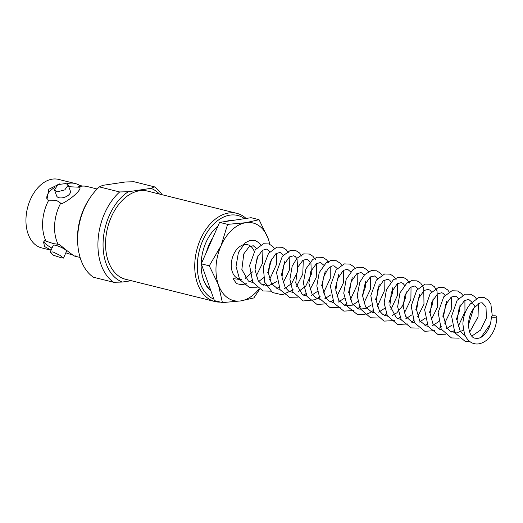 <?xml version="1.0" encoding="UTF-8"?>
<svg xmlns="http://www.w3.org/2000/svg" width="523" height="523" viewBox="0 0 523 523"><rect width="100%" height="100%" fill="white"/><g stroke="black" fill="none" stroke-linecap="round" stroke-linejoin="round"><path stroke-width="0.78" d="M65.82 252.825L72.952 255.139M66.715 183.769A35.276 23.274 -76 0 1 69.016 183.272A35.276 23.274 -76 0 1 75.253 183.547A35.276 23.274 -76 0 1 79.601 185.364L82.536 186.096A35.276 23.274 -76 0 1 87.223 186.534L97.16 189.012M79.914 187.554A17.449 9.316 -19.6 0 0 79.777 187.234L70.762 186.816L68.52 185.907M75.227 255.819C77.247 258.46 68.31 252.04 59.465 244.47L53.392 243.613L46.017 241.123A35.276 23.274 -76 0 1 48.737 200.185L56.275 200.244L60.707 203.172L62.185 203.539C71.788 198.773 81.823 189.496 79.777 187.234L79.888 187.482M56.922 191.921L54.523 189.967L57.778 184.626L65.976 183.534L68.219 185.077L64.78 189.901L56.922 191.921M54.523 189.967L56.667 195.975A7.27 3.883 -19.6 0 0 58.994 197.72A7.27 3.883 -19.6 0 0 67.016 196.164A7.27 3.883 -19.6 0 0 70.363 191.085L68.219 185.077M61.047 257.741L53.568 255.289L50.195 252.204L52.941 251.903L59.968 255.342L63.499 258.087L61.047 257.741M63.499 258.087L66.532 251.223A7.27 1.392 -156.1 0 0 63.087 248.314A7.27 1.392 -156.1 0 0 55.824 245.365A7.27 1.392 -156.1 0 0 53.228 245.346L50.195 252.204M213.887 299.169A43.599 28.765 -76 0 1 198.485 254.341A43.599 28.765 -76 0 1 230.009 215.13A43.599 28.765 -76 0 1 244.535 218.673M220.425 302.111A45.449 29.981 -76 0 1 214.835 301.529A45.449 29.981 -76 0 1 195.537 256.1A45.449 29.981 -76 0 1 228.78 212.985A45.449 29.981 -76 0 1 236.821 213.338A45.449 29.981 -76 0 1 246.072 218.444M211.017 291.121A38.061 25.111 -76 0 1 201.44 259.415A38.061 25.111 -76 0 1 217.98 226.047M226.126 221.406A38.061 25.111 -76 0 1 229.649 220.543A38.061 25.111 -76 0 1 233.127 220.366M214.835 301.529L125.657 279.302A45.449 29.981 -76 0 1 106.352 233.873A45.449 29.981 -76 0 1 139.595 190.758A45.449 29.981 -76 0 1 147.636 191.111L236.821 213.338M51.071 250.229L41.552 247.856A35.276 23.274 -76 0 1 26.568 212.593A35.276 23.274 -76 0 1 52.372 179.128A35.276 23.274 -76 0 1 58.615 179.402L75.253 183.547M78.3 186.868A35.276 23.274 -76 0 1 80.987 186.26A35.276 23.274 -76 0 1 82.536 186.096M77.979 246.601A52.718 34.78 -76 0 1 90.185 197.609L89.158 199.145A49.084 32.38 -76 0 0 77.79 244.757L77.979 246.601A52.718 34.78 -76 0 0 93.382 277.229L113.668 282.283A52.718 34.78 -76 0 1 98.082 239.887A52.718 34.78 -76 0 1 119.662 191.961L99.377 186.901L102.717 185.351L125.396 181.978L134.038 181.749L154.324 186.809A52.718 34.78 -76 0 1 162.091 194.713M154.324 186.809L150.984 188.358A49.084 32.38 -76 0 1 159.502 194.066M90.185 197.609A52.718 34.78 -76 0 1 99.377 186.901M54.784 187.397A17.449 9.316 -19.6 0 0 47.057 199.328M59.818 183.815L48.776 189.261L47.018 199.217L47.253 199.819L48.737 200.185M46.017 241.123L44.54 240.75L43.546 242.077L44.566 246.51L51.097 250.171M43.86 241.508A17.449 3.341 -156.1 0 0 51.999 248.118M57.988 244.104A35.276 23.274 -76 0 1 60.707 203.172M113.668 282.283L122.31 282.054A49.084 32.38 -76 0 1 103.208 240.175A49.084 32.38 -76 0 1 128.305 191.732L150.984 188.358M122.31 282.054L131.319 280.714M128.305 191.732L119.662 191.961M495.974 315.977A2.772 0.752 -0.4 0 0 492.98 315.853A2.772 0.752 -0.4 0 0 491.306 316.559A2.772 0.752 -0.4 0 0 492.182 317.101A2.772 0.752 -0.4 0 0 495.183 317.219A2.772 0.752 -0.4 0 0 496.85 316.52A2.772 0.752 -0.4 0 0 495.974 315.977M491.306 316.559C491.287 321.619 490.031 326.313 487.541 330.647C483.788 336.479 479.781 339.009 475.505 338.224C467.993 338.342 465.052 317.16 474.694 307.4A2.772 1.301 -138.1 0 0 474.747 307.334A2.772 1.301 -138.1 0 0 474.655 306.053A2.772 1.301 -138.1 0 0 471.668 303.523A2.772 1.301 -138.1 0 0 470.569 303.7A2.772 1.301 -138.1 0 0 470.53 303.745L478.839 297.495L484.383 297.646L488.136 300.019L490.875 304.157L492.3 315.97M252.537 271.855L245.457 278.301M241.365 279.635L233.121 278.628L236.481 283.629L241.776 284.747L246.281 283.669M254.191 251.308A17.632 11.63 104 0 0 247.601 244.692A17.632 11.63 104 0 0 244.483 244.555A17.632 11.63 104 0 0 231.584 261.278A17.632 11.63 104 0 0 239.07 278.909A17.632 11.63 104 0 0 239.305 278.962M245.254 278.04A17.632 11.63 104 0 0 250.661 273.235M201.277 263.834L219.601 222.38L227.603 224.374L221.039 245.751L209.272 265.828L201.277 263.834L214.404 300.614L222.406 302.608L240.737 300.915A39.99 26.385 -76 0 1 218.444 284.865A39.99 26.385 -76 0 1 221.039 245.751A39.99 26.385 -76 0 1 245.934 222.68A39.99 26.385 -76 0 1 268.227 238.736A39.99 26.385 -76 0 1 269.757 244.28M259.506 289.461L253.864 297.927L240.737 300.915A39.99 26.385 104 0 0 258.911 289.095M270.123 262.128A39.99 26.385 -76 0 1 268.521 269.75M267.717 272.418A39.99 26.385 -76 0 1 267.58 272.823M268.476 270.574L271.476 259.866M209.272 265.828L218.444 284.865L222.406 302.608M219.601 222.38L251.06 217.699L259.062 219.693L245.934 222.68L227.603 224.374M269.999 244.391L268.227 238.736L259.062 219.693M212.73 237.926A33.243 21.933 104 0 0 206.546 251.909M217.96 226.093A36.937 24.372 104 0 0 217.444 226.492M203.905 280.825A36.937 24.372 104 0 0 210.632 290.049M80.097 257.466L75.083 256.218M496.85 316.52C496.621 326.156 493.379 333.922 487.109 339.819C480.885 344.82 476.028 344.193 474.165 343.604C472.249 343.251 467.66 341.526 464.509 334.184L462.881 324.188C463.182 316.173 465.751 309.341 470.569 303.7M474.747 307.334L479.859 302.967L482.16 302.771L485.998 306.811L486.39 318.03L480.578 330.078L471.942 335.995M465.032 335.413L463.548 334.537L460.188 330.954L457.03 320.279L459.194 307.805L464.457 300.633L468.686 299.411L471.877 302.072M473.505 308.864L468.412 325.012M463.385 330.229L456.501 332.968L450.042 331.157L446.681 327.542L443.55 316.677L445.583 304.778L451.146 297.169L455.187 296.051L456.997 296.946L458.41 298.711M459.998 304.569L459.645 310.322L456.259 319.592M452.075 325.051L446.027 328.96M441.484 329.608L439.621 329.274L432.92 323.691L430.083 313.329L431.854 302.091L437.496 293.939L441.745 292.697L443.452 293.527L444.942 295.358M446.531 301.215L446.55 303.654L442.791 316.232M438.601 321.697L432.56 325.607M428.017 326.254L426.101 325.907L419.642 320.658L416.615 310.021L418.505 298.424L424.212 290.455L428.252 289.337L430.063 290.239L431.475 291.997M433.064 297.855L432.704 303.647L429.324 312.878M425.14 318.337L419.093 322.246M414.549 322.894L412.523 322.514L405.567 316.232L403.128 305.955L405.024 295.103L410.614 287.186L414.831 285.989L418.008 288.644M419.59 294.501L415.857 309.518M411.666 314.983L405.626 318.893M401.082 319.54L396.395 317.886L389.89 305.674L391.302 292.416L397.284 283.741L401.318 282.623L403.128 283.525L404.541 285.283M406.123 291.141L405.756 297.018L402.56 305.863L396.813 312.859L392.158 315.539M387.608 316.18L382.823 314.454L379.463 310.937L376.246 300.575L377.952 288.735L383.3 280.753L387.844 279.262L389.655 280.165L391.073 281.93M392.655 287.787L392.322 293.455L388.922 302.804M384.738 308.263L378.691 312.179M374.141 312.826L372.284 312.493L365.584 306.916L362.74 296.345L364.655 284.943L370.264 277.085L374.448 275.922L377.606 278.569M379.188 284.427L377.005 296.338L375.455 299.45M371.265 304.909L365.852 308.583L358.791 309.126L352.332 303.922L349.286 293.41L351.07 281.884L356.679 273.81L360.935 272.555L362.746 273.47L364.139 275.216M365.721 281.073L365.198 287.748L361.988 296.09M357.797 301.555L352.659 305.105L345.278 305.759L338.819 300.49L335.844 290.474L337.296 279.374L343.291 270.391L347.494 269.208L350.672 271.855M352.254 277.713L348.521 292.73M344.33 298.195L338.289 302.111M333.739 302.758L328.875 300.973L325.515 297.391L322.351 286.722L323.377 277.458L328.111 268.534L331.994 265.952L334.007 265.841L337.204 268.502M338.786 274.359L335.053 289.376M330.863 294.841L324.822 298.751M320.272 299.398L315.395 297.607L312.041 294.018L308.884 283.309L310.819 271.424L316.323 263.703L320.547 262.487L323.737 265.141M325.319 271.006L321.586 286.016M317.396 291.481L311.355 295.397M306.805 296.044L302.294 294.495L295.73 282.917L297.659 267.345L302.889 260.323L307.093 259.133L310.943 263.232L311.335 274.268L305.707 286.186L297.888 292.037M293.338 292.684L288.559 290.958L285.198 287.447L281.982 277.125L283.78 264.984L289.343 257.022L293.593 255.773L295.403 256.682L297.025 258.846L297.862 270.953L291.671 283.499L284.42 288.683M279.87 289.33L277.955 288.977L271.496 283.728L268.482 273.281L270.234 261.833L275.954 253.609L280.158 252.419L283.335 255.074M284.917 260.931L281.184 275.948M276.994 281.413L268.266 285.944L261.52 284.172L258.159 280.576L255.008 269.829L257.211 257.381L262.454 250.275L266.678 249.059L269.868 251.72M271.496 259.029L268.456 271.221M264.272 277.301L258.754 281.439M252.936 282.616L248.425 281.073L241.855 269.489L243.783 253.923L249.02 246.895L253.224 245.705L256.401 248.36M258.029 255.675L254.989 267.861M230.244 220.464L231.068 220.673M490.221 324.358L481.023 337.342M470.282 341.852L465.156 341.356L454.866 332.818L451.591 316.108L457.122 300.313L465.398 294.135L470.935 294.299L474.688 296.685L476.205 298.561M478.375 303.686L478.068 316.866L469.647 332.105M459.187 338.152L451.493 337.943L441.229 329.15L438.15 312.466L443.739 296.835L451.977 290.762L457.507 290.951L461.253 293.364L462.737 295.207M464.908 300.333L464.96 311.911L458.148 326.561M453.866 330.804L451.885 332.203M445.72 334.798L438.078 334.602L428.134 326.463L424.63 309.662L430.148 293.658L438.444 287.428L443.988 287.578L447.74 289.958L450.022 293.128M451.441 296.972L451.212 309.851L444.681 323.207M441.307 326.698L438.418 328.843M434.829 330.667L424.754 331.281L414.464 322.75L411.189 306.053L416.707 290.265L424.99 284.067L430.527 284.224L434.28 286.611L437.019 290.762L437.692 306.694L431.214 319.854M427.84 323.338L424.951 325.489M418.786 328.084L411.228 327.908L401.272 319.867L397.637 306.772L399.971 292.887L406.822 283.133L411.464 280.727L417.014 280.851L420.767 283.204L423.715 287.794L423.983 304.255L417.746 316.493M414.373 319.984L411.483 322.135M407.888 323.953L397.591 324.502L387.327 315.67L384.157 303.013L386.419 289.755L393.329 279.792L397.983 277.373L403.763 277.569L407.293 279.838L409.614 283.061M411.039 286.905L410.895 299.398L404.279 313.14M400.906 316.624L398.016 318.775M394.42 320.592L384.006 321.109L373.762 312.12L370.82 295.56L376.37 280.093L384.621 273.987L390.151 274.163L393.904 276.562L396.146 279.7M397.572 283.544L397.65 294.972L390.812 309.779M386.523 314.022L384.549 315.421M378.377 318.01L370.604 317.775L360.347 308.871L357.209 295.861L359.759 282.361L364.636 274.68L371.199 270.62L376.723 270.816L380.469 273.241L381.934 275.065M384.104 280.191L384.274 291.115L377.345 306.426M373.062 310.662L369.035 313.205L365.95 314.395M364.91 314.656L357.327 314.473L347.377 306.4L343.761 293.226L346.167 279.295L352.973 269.685L357.608 267.292L363.152 267.43L366.911 269.79L368.467 271.705M370.637 276.83L370.552 289.056L363.877 303.065M360.504 306.556L357.614 308.707M354.019 310.525L343.879 311.12L333.929 303.072L330.373 286.029L336.08 269.881L344.271 263.899L349.795 264.108L353.541 266.534L354.954 268.286M357.17 273.477L357.307 284.584L350.41 299.712M347.037 303.196L344.147 305.347M340.551 307.171L330.144 307.687L319.893 298.705L316.814 285.911L319.226 272.607L326.045 262.964L330.68 260.578L336.224 260.716L339.983 263.082L341.532 264.991M343.703 270.123L343.585 282.505L336.943 296.351M332.654 300.594L330.68 301.993M327.084 303.811L316.977 304.419L307.021 296.404L303.36 283.054L305.877 268.959L312.702 259.513L317.304 257.192L322.835 257.388L326.587 259.8L328.81 262.919M330.235 266.763L330.261 278.445L323.476 292.998M320.102 296.482L315.343 299.692L303.209 300.973L292.965 291.991L289.879 279.334L292.194 266.135L297.038 258.166L303.66 253.884L309.453 254.06L312.983 256.309L315.343 259.558M316.768 263.409L316.219 277.504L310.008 289.637M306.635 293.128L303.745 295.279M297.574 297.875L290.062 297.711L280.099 289.716L276.51 272.522L282.342 256.277L290.187 250.53L295.979 250.7L299.509 252.949L301.876 256.205M303.301 260.049L302.778 274.052L296.541 286.284M293.168 289.768L282.237 294.815L272.483 292.514L264.703 282.276L263.272 267.037L268.541 253.361L276.837 247.144L282.374 247.294L286.133 249.674L288.408 252.851M289.834 256.695L289.585 269.62L283.074 282.923M279.7 286.414L276.811 288.565M270.639 291.161L262.984 290.958L252.714 282.211L249.608 265.429L255.276 249.733L263.468 243.757L268.992 243.966L272.738 246.398L274.189 248.209M276.366 253.335L276.497 264.455L269.6 279.57M266.233 283.061L263.344 285.205M257.172 287.8L249.641 287.637L239.684 279.622L236.023 266.423L238.429 252.432L245.287 242.79L249.909 240.43L255.446 240.587L259.205 242.966L260.807 244.973M262.899 249.981L262.624 263.023L256.133 276.209M252.766 279.7L249.876 281.851"/></g></svg>
